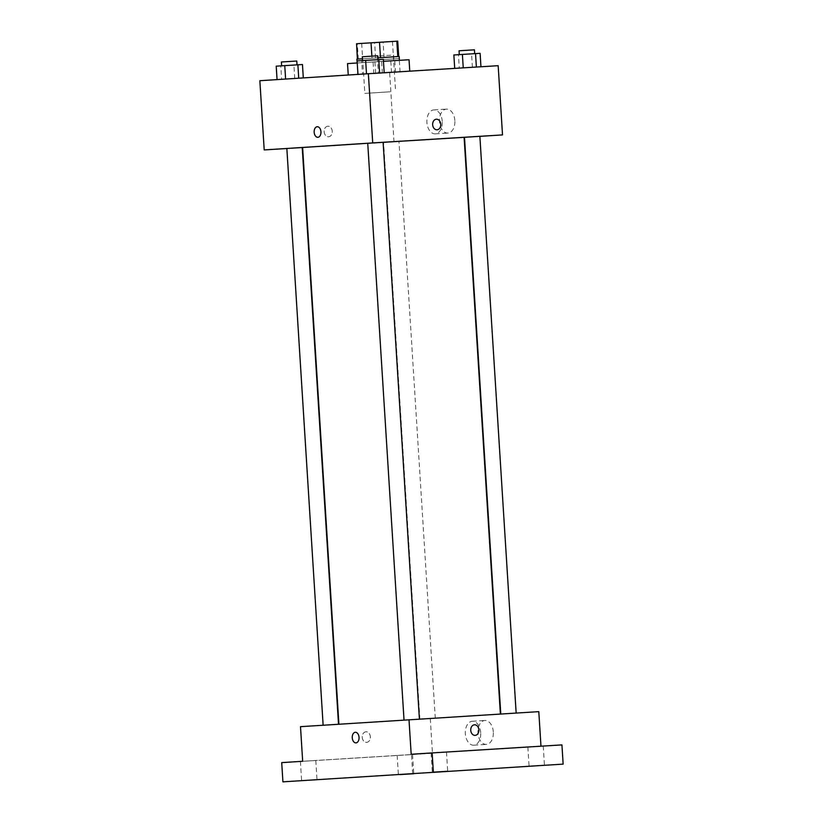 <?xml version="1.0" encoding="UTF-8"?>
<svg xmlns="http://www.w3.org/2000/svg" width="823" height="823" viewBox="0 0 823 823"><rect width="100%" height="100%" fill="white"/><g stroke="black" fill="none" stroke-linecap="round" stroke-linejoin="round"><path stroke-width="0.62" stroke-dasharray="4.12 3.09" d="M390.081 91.795L364.836 93.4L390.081 91.795M386.933 41.808L361.688 43.413L386.933 41.808M398.548 56.54L357.388 59.133L398.548 56.54L397.581 41.16L356.421 43.753M371.996 58.186L371.873 56.159M362.418 58.793L377.798 57.816M399.186 56.499L356.894 59.163M362.058 62.682L399.422 60.346L362.058 62.682M384.074 57.476L383.106 42.096M358.283 59.081L357.316 43.701M375.597 58.011L374.63 42.631M383.467 61.303L357.233 62.97M347.522 63.608L409.041 59.74M398.733 71.94L348.242 75.14L398.733 71.94M281.641 79.358L303.306 77.99L277.063 79.625L303.306 77.99L281.641 79.358L280.797 65.902L276.219 66.169M378.395 73.381L400.06 72.002L373.817 73.648L400.06 72.002L378.395 73.381L377.551 59.925L372.973 60.192L399.217 58.546L377.551 59.925M498.162 65.696L259.852 80.716M362.531 74.142L384.197 72.763L357.954 74.409L384.197 72.763L362.531 74.142L361.678 60.686L357.1 60.953M459.285 68.165L480.951 66.786L454.708 68.432L480.951 66.786L459.285 68.165L458.442 54.709L453.864 54.976M383.117 142.328L367.737 143.295L383.117 142.317M302.617 147.502L464.1 137.338M464.11 137.39L302.617 147.554M302.226 147.574L286.846 148.531M479.871 136.371L464.501 137.359M396.223 141.721L383.6 142.523L396.223 141.721M286.846 148.5L302.226 147.533M479.871 136.33L464.491 137.307M394.001 141.906L389.649 72.702M454.852 120.611A11.995 7.695 -93.5 0 0 446.426 109.13A11.995 7.695 -93.5 0 0 439.492 121.578A11.995 7.695 -93.5 0 0 447.907 133.079A11.995 7.695 -93.5 0 0 454.852 120.611M327.863 126.217L327.863 126.217A5.298 4.064 86.3 0 0 324.149 131.762A5.298 4.064 86.3 0 0 328.542 136.783A5.298 4.064 86.3 0 0 332.255 131.248A5.298 4.064 86.3 0 0 327.863 126.217A5.298 4.064 86.3 0 0 327.863 126.217A5.298 4.064 86.3 0 0 324.149 131.762A5.298 4.064 86.3 0 0 328.542 136.783A5.298 4.064 86.3 0 0 332.255 131.248A5.298 4.064 86.3 0 0 327.873 126.217L327.863 126.217M437.044 129.787L437.044 129.787A5.298 4.064 -93.7 0 1 437.034 129.787A5.298 4.064 -93.7 0 1 432.651 124.757A5.298 4.064 -93.7 0 1 436.365 119.212L436.365 119.212M442.249 121.393A11.995 7.695 -93.5 0 0 433.824 109.912A11.995 7.695 -93.5 0 0 426.89 122.36A11.995 7.695 -93.5 0 0 435.305 133.861A11.995 7.695 -93.5 0 0 442.249 121.393M317.236 126.721L317.225 126.721A5.298 3.395 86.5 0 1 320.949 131.793A5.298 3.395 86.5 0 1 317.884 137.297L317.884 137.297M471.435 715.815L338.901 724.24L471.435 715.815M503.532 713.88L516.155 713.078L503.532 713.88M335.753 724.435L323.13 725.238L335.753 724.435M416.644 719.22L404.021 720.022L416.644 719.22M432.517 718.458L419.895 719.261L432.517 718.458M538.798 711.648L300.498 726.668M561.934 744.897L540.968 746.194M412.714 773.826L411.5 754.609L281.713 762.623M430.285 718.644L432.466 753.251L411.5 754.609M493.306 731.956A11.995 7.695 -93.5 0 0 484.891 720.475A11.995 7.695 -93.5 0 0 477.957 732.923A11.995 7.695 -93.5 0 0 486.372 744.424A11.995 7.695 -93.5 0 0 493.306 731.956M432.466 753.251L302.669 761.275M365.968 731.791A5.298 4.064 86.3 0 0 365.957 731.791A5.298 4.064 86.3 0 0 362.243 737.336A5.298 4.064 86.3 0 0 366.636 742.367A5.298 4.064 86.3 0 0 370.35 736.822A5.298 4.064 86.3 0 0 365.968 731.791A5.298 4.064 86.3 0 0 365.957 731.791A5.298 4.064 86.3 0 0 362.243 737.336A5.298 4.064 86.3 0 0 366.647 742.356A5.298 4.064 86.3 0 0 370.36 736.822A5.298 4.064 86.3 0 0 365.968 731.791L365.957 731.791M411.181 754.269L540.978 746.255M475.149 735.361L475.149 735.361A5.298 4.064 -93.7 0 1 475.138 735.361A5.298 4.064 -93.7 0 1 470.746 730.33A5.298 4.064 -93.7 0 1 474.459 724.785L474.47 724.785M480.704 732.737A11.995 7.695 -93.5 0 0 472.289 721.257A11.995 7.695 -93.5 0 0 465.355 733.705A11.995 7.695 -93.5 0 0 473.77 745.206A11.995 7.695 -93.5 0 0 480.704 732.737M355.33 732.295L355.33 732.295A5.298 3.395 86.5 0 1 359.044 737.367A5.298 3.395 86.5 0 1 355.989 742.871L355.978 742.871M313.995 760.606L300.405 761.45L313.995 760.606M410.749 754.629L397.159 755.473L410.749 754.629M444.698 752.171L431.108 753.014L444.698 752.171M541.452 746.194L527.862 747.037L541.452 746.194M480.107 53.33L458.442 54.709M471.918 53.834L459.296 54.637L471.918 53.834M472.402 67.342L471.558 53.886M459.049 50.789L474.429 49.822M391.028 59.05L378.405 59.853L391.028 59.05M373.817 73.648L372.973 60.192M382.366 73.103L381.512 59.647M395.482 72.28L394.639 58.824M400.06 72.002L399.217 58.546M391.522 72.558L390.668 59.102M390.781 55.213L378.158 56.015L390.781 55.213M383.343 59.307L361.678 60.686M375.154 59.812L362.531 60.614L375.154 59.812M375.648 73.319L374.804 59.863M362.295 56.766L377.675 55.799M302.463 64.523L280.797 65.902M294.274 65.027L281.651 65.83L294.274 65.027M294.757 78.535L293.914 65.079M281.404 61.992L296.784 61.025M361.688 43.413L364.836 93.4M392.448 41.479L395.596 91.466M435.305 133.861L447.907 133.079M433.824 109.912L446.426 109.13M435.274 718.294L398.98 141.556M419.895 719.261L383.6 142.523M473.77 745.206L486.372 744.424M472.289 721.257L484.891 720.475M300.405 761.45L301.609 780.677M315.785 760.483L316.989 779.71M431.108 753.014L432.312 772.241M446.488 752.047L447.691 771.274M527.862 747.037L529.076 766.264M543.242 746.07L544.456 765.297M397.159 755.473L398.373 774.7M412.539 754.506L413.753 773.733M393.785 58.886L393.538 55.038M378.405 59.853L378.158 56.015"/><path stroke-width="1.23" d="M357.532 59.112L356.565 43.732L357.388 59.122M356.565 43.732L397.725 41.15L398.692 56.52M371.873 56.159L371.029 42.806M397.787 56.581L396.82 41.201M380.483 57.651L379.516 42.271M357.131 62.97L356.894 59.163L362.418 58.793M377.798 57.816L399.186 56.499L399.422 60.316M409.761 71.159L409.041 59.74L383.467 61.303M357.233 62.97L347.522 63.608L348.242 75.016M286.846 148.531L264.204 149.93L259.852 80.716L368.365 73.72L498.162 65.696L502.514 134.91L479.871 136.371M264.204 149.93L372.716 142.924L368.365 73.72M320.949 131.793A5.298 3.395 86.5 0 1 317.884 137.297A5.298 3.395 86.5 0 1 314.16 132.225A5.298 3.395 86.5 0 1 317.225 126.721A5.298 3.395 86.5 0 1 320.949 131.793M500.384 714.025L464.1 137.338L372.171 142.996L302.617 147.502L338.901 724.189M372.716 142.924L502.514 134.91M338.51 724.219L302.226 147.533L291.28 148.212L286.846 148.5L323.13 725.207M500.775 713.994L464.491 137.307L479.871 136.33L516.155 713.047M437.044 129.787A5.298 4.064 -93.7 0 1 432.651 124.757A5.298 4.064 -93.7 0 1 436.365 119.212A5.298 4.064 -93.7 0 1 440.758 124.242A5.298 4.064 -93.7 0 1 437.044 129.787L437.044 129.787A5.298 4.064 -93.7 0 0 440.758 124.242A5.298 4.064 -93.7 0 0 436.365 119.212M317.884 137.297A5.298 3.395 86.5 0 1 314.17 132.225A5.298 3.395 86.5 0 1 317.236 126.721M282.917 781.85L563.148 764.125L282.917 781.85L281.713 762.623L302.669 761.275L300.498 726.668L538.798 711.648L540.968 746.194M433.351 772.149L432.137 752.922L561.934 744.897L563.148 764.125M409 719.672L411.181 754.269L432.137 752.922M359.044 737.367A5.298 3.395 86.5 0 1 355.978 742.871A5.298 3.395 86.5 0 1 352.265 737.799A5.298 3.395 86.5 0 1 355.33 732.295A5.298 3.395 86.5 0 1 359.044 737.367M475.138 735.361A5.298 4.064 -93.7 0 1 470.746 730.33A5.298 4.064 -93.7 0 1 474.47 724.785A5.298 4.064 -93.7 0 1 478.863 729.816A5.298 4.064 -93.7 0 1 475.149 735.361A5.298 4.064 -93.7 0 1 475.138 735.361A5.298 4.064 -93.7 0 0 478.863 729.816A5.298 4.064 -93.7 0 0 474.459 724.785M355.989 742.871A5.298 3.395 86.5 0 1 352.265 737.799A5.298 3.395 86.5 0 1 355.33 732.295M400.163 774.577L413.753 773.733L400.163 774.577M530.866 766.141L544.456 765.297L530.866 766.141M434.102 772.128L447.691 771.274L434.102 772.128M303.399 780.554L316.989 779.71L303.399 780.554M454.708 68.381L453.864 54.976L475.529 53.598L480.107 53.33L480.951 66.766M463.246 67.856L462.403 54.421M476.373 67.044L475.529 53.598M474.676 53.66L474.429 49.822L463.483 50.501L459.049 50.789L459.296 54.627M357.954 74.389L357.1 60.953L365.649 60.398L383.343 59.307L384.187 72.743M366.492 73.844L365.649 60.398M379.609 73.021L378.765 59.585M377.911 59.637L377.675 55.799L366.729 56.478L362.295 56.766L362.531 60.604M277.063 79.605L276.219 66.169L302.463 64.523L303.296 77.918M285.602 79.059L284.758 65.624M298.728 78.216L297.885 64.801M297.031 64.852L296.784 61.025L285.838 61.704L281.404 61.992L281.651 65.819M419.401 719.024L383.117 142.317M404.021 719.991L367.737 143.284"/></g></svg>
